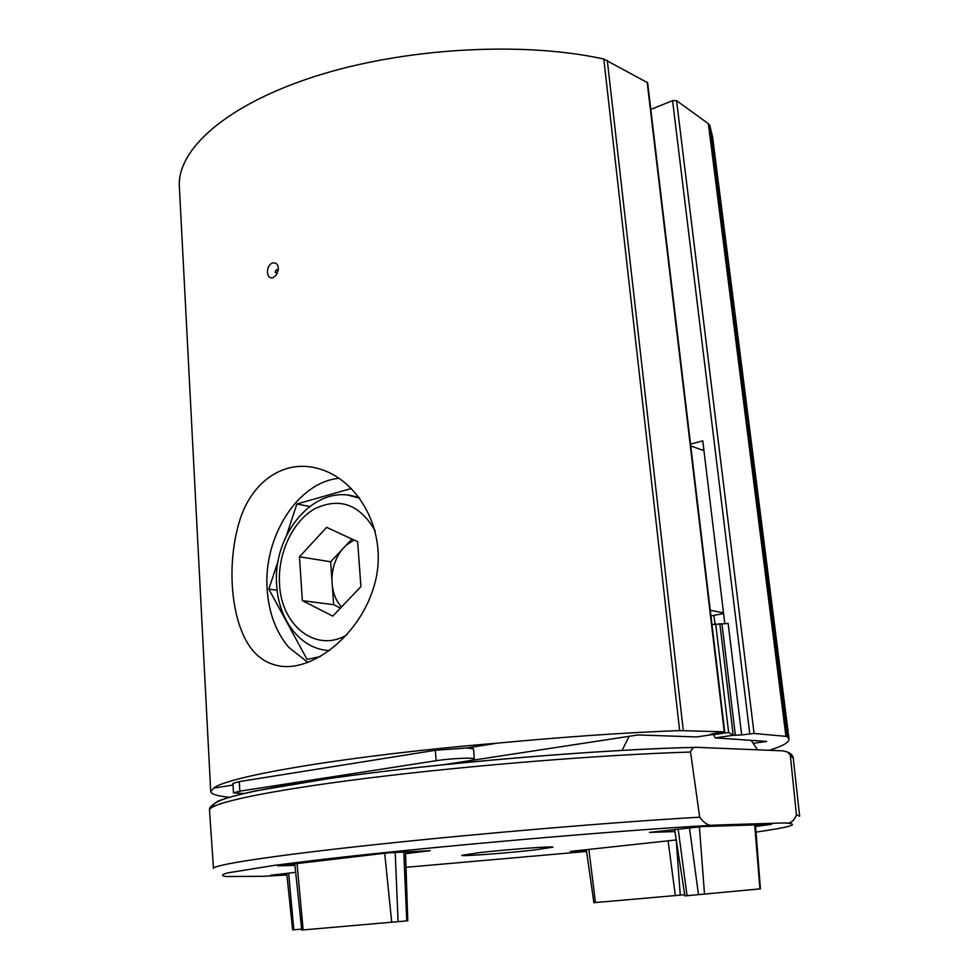<?xml version="1.0" encoding="UTF-8"?>
<svg xmlns="http://www.w3.org/2000/svg" width="979" height="979" viewBox="0 0 979 979"><rect width="100%" height="100%" fill="white"/><g stroke="black" fill="none" stroke-linecap="round" stroke-linejoin="round"><path stroke-width="1.47" d="M650.802 109.415L672.573 100.666L676.526 100.617L708.368 123.697L709.799 125.459L712.602 136.974L789.037 739.047L787.275 736.649L785.929 736.355L754.075 733.455L741.654 734.935L728.168 623.439L711.978 624.565M769.567 750.183C782.662 746.12 789.147 742.412 789.037 739.047M741.654 734.935L733.21 735.253L728.645 732.463L713.446 734.715L713.324 733.663M724.827 623.868L702.787 440.868L690.55 444.099M703.828 449.459L701.919 449.948M713.936 615.571L714.939 623.99M753.267 743.342L766.679 741.421L715.319 737.897L713.446 734.715M273.251 277.546L276.164 275.16L278.391 269.262C278.232 264.391 276.213 262.299 272.321 262.996C265.309 265.958 266.202 280.275 273.251 277.546M248.752 645.063C256.682 657.105 267.34 664.154 280.704 666.173C313.647 670.982 360.468 634.563 374.333 585.161C388.896 535.427 361.239 483.161 322.593 469.932C285.195 456.508 250.44 481.827 238.888 523.251C227.006 564.504 230.554 616.843 248.752 645.063M210.718 791.558L179.365 186.744C176.942 149.824 225.623 105.132 314.687 76.497C403.532 47.873 522.627 41.008 603.81 59.058L647.633 82.738L724.705 731.827L679.646 730.591C626.866 732.525 566.082 736.71 497.295 743.147C349.674 755.421 227.654 776.163 213.752 788.107L210.718 791.558C211.109 794.153 217.228 796.037 229.074 797.249M712.59 734.593L710.264 734.348L712.688 733.76L724.705 731.815M286.602 535.207L296.882 504.001L351.363 488.497M320.427 656.566L307.039 659.393L268.846 589.113L278.256 560.526M307.969 662.489L288.719 647.315C275.943 632.042 268.76 612.781 267.169 589.529C263.082 537.202 297.689 482.084 339.003 478.29M690.77 445.971L703.974 450.683M710.277 610.284L723.505 612.866M723.591 613.576L710.95 615.926M233.039 785.048L213.752 788.107M497.295 743.147L466.934 747.956L435.312 750.293L239.292 781.609L232.953 783.433L233.467 792.855L239.818 791.167L436.157 760.707C450.438 758.407 475.096 757.318 474.338 758.982C474.179 759.667 471.144 760.463 465.209 761.393L443.56 764.697M696.718 736.942L712.553 734.593L696.718 736.942L638.002 734.948L467.84 760.964M474.338 758.982L473.444 748.739L466.934 747.956M243.636 793.479L233.467 792.855M296.882 504.001L309.584 506.473M268.846 589.113L277.094 590.227M756.033 832.101C791.632 826.974 801.14 823.914 784.571 822.923L715.735 825.064C710.081 826.729 704.733 824.098 699.691 817.196L690.55 752.056C605.132 754.528 470.691 765.297 368.251 778.085C265.529 790.897 208.27 803.539 209.506 810.306L209.506 810.306C209.922 808.164 207.854 807.871 217.827 801.238C224.583 798.423 236.845 795.046 254.601 791.069L328.516 778.635C434.835 763.302 600.849 749.253 696.705 747.332C693.866 746.806 691.823 748.384 690.55 752.056M787.397 752.007C791.118 753.634 793.063 755.702 793.259 758.211L787.361 751.982L783.004 750.856L696.705 747.332M784.571 822.923C789.833 824.085 793.798 821.43 796.453 814.944L790.359 755.751M479.82 852.587L461.819 855.328C460.864 856.539 506.021 853.211 533.763 850.066L552.915 847.202C554.763 845.929 507.942 849.356 479.82 852.587M629.13 736.294L622.106 750.355M757.342 749.596L751.199 740.357M676.244 839.945L570.341 851.424L586.494 850.935M295.67 872.35L270.534 875.275L286.835 874.455M755.592 826.423L771.538 824.367L702.42 826.582L649.456 832.407L674.947 831.575M405.551 853.676L430.368 850.665L388.088 852.88L277.681 865.828L294.936 865.375M715.735 825.064C617.088 830.388 423.552 847.361 315.079 860.284L274.426 865.35L227.483 872.925C221.438 874.663 220.985 875.862 226.137 876.535L263.106 876.303L286.896 874.981M674.617 829.409L684.896 895.907L760.426 888.859L755.47 824.881M586.311 849.674L593.886 902.687L684.725 894.733M286.725 873.354L292.635 929.903L301.667 929.132M294.777 863.821L301.765 930.05L407.778 920.811L405.49 851.644M354.019 540.016L346.138 545.242L330.669 561.775L333.643 604.704L340.423 608.106M332.383 586.494C333.606 594.828 336.641 601.657 341.487 606.98M341.977 549.684C335.43 558.238 332.077 568.297 331.918 579.862M351.926 539.05L346.138 545.242M332.787 616.109L360.921 586.629L357.641 541.693L326.656 527.351L299.476 556.794L302.34 600.629L332.787 616.109M333.643 604.704L302.34 600.629M330.669 561.775L299.476 556.794M709.799 125.459L787.275 736.649M672.573 100.666L749.779 733.736M676.55 100.629L754.075 733.455M708.368 123.697L785.929 736.355M728.645 732.463L715.698 623.856M735.364 735.376L721.976 623.868M733.21 735.253L719.834 623.574M733.259 735.253L715.319 737.897M603.81 59.058L679.646 730.591M607.286 60.294L683.293 730.554M647.143 82.114L724.252 731.741M712.063 734.531L711.978 733.871M239.292 781.609L239.818 791.167M435.312 750.293L436.157 760.707M277.241 273.41L275.075 272.235L276.531 269.555L278.195 270.632M699.691 817.196C614.653 822.054 478.964 833.484 375.043 844.644C270.84 855.83 212.455 864.983 213.495 868.483L209.506 810.306M406.004 867.308L586.568 851.449M793.259 758.211L799.635 816.168L796.453 814.944M696.485 747.356C612.903 749.082 474.631 759.875 369.829 773.116C264.722 786.37 208.527 799.5 213.973 806.268M687.074 895.724L678.166 829.005M698.492 894.733L689.461 827.72M704.525 894.194L699.385 826.765M759.937 888.908L754.662 824.905M595.44 902.552L588.881 849.393M675.326 895.589L668.082 840.753M680.27 895.149L676.208 839.958M293.798 929.805L288.634 873.146M303.147 929.94L297.041 863.564M391.722 922.304L384.71 853.272M398.098 921.728L395.186 852.195M406.75 920.909L403.789 851.718M346.688 635.028C315.679 653.25 281.071 625.3 279.529 583.986C277.608 553.735 292.366 521.685 314.43 508.958C339.554 496.891 359.831 504.234 375.275 531.01M348.279 495.203L359.721 498.201M329.446 650.668L324.098 650.007C299.011 646.067 278.648 619.291 276.69 585.479C272.235 534.754 313.916 483.748 355.475 496.696L359.171 497.454M712.59 734.58L712.492 733.797"/></g></svg>
